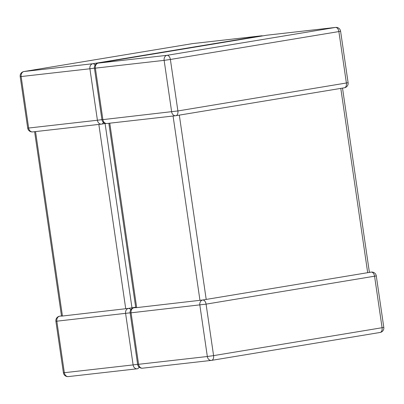 <?xml version="1.0" encoding="UTF-8"?>
<svg xmlns="http://www.w3.org/2000/svg" width="404" height="404" viewBox="0 0 404 404"><rect width="100%" height="100%" fill="white"/><g stroke="black" fill="none" stroke-linecap="round" stroke-linejoin="round"><path stroke-width="0.61" d="M128.714 308.525L128.457 308.409A4.5 3.555 83.5 0 0 125.599 313.438L133.108 364.913L64.342 372.7L56.833 321.225A4.5 3.555 83.5 0 1 59.696 316.196L60.206 316.135M61.554 316.13L128.487 308.404M135.673 307.212L131.967 307.828L105.08 123.528L105.525 123.452M202.944 300.121L202.692 300.005A4.5 2.752 80.6 0 1 206.075 304.141L213.585 355.621L382.083 327.725L374.574 276.245A4.5 2.752 -99.4 0 0 371.19 272.104L202.717 300L135.784 307.722M135.714 307.489L133.84 307.803A4.5 2.752 -99.4 0 1 133.926 307.787L134.436 307.732M367.68 272.69L340.794 88.39L179.315 115.125L206.202 299.425M128.482 308.404L131.967 307.828M59.696 316.196A4.5 2.752 -99.4 0 0 59.61 316.206A4.5 4.5 0 0 0 55.893 321.291L130.118 312.822M128.457 308.409A4.5 2.752 80.6 0 1 130.805 309.787M211.671 360.353L379.997 332.482A4.5 2.752 80.6 0 0 380.083 332.467A4.5 2.752 80.6 0 0 382.083 327.725L383.8 327.381L376.291 275.907L206.075 304.141L131.068 312.817L138.577 364.297L207.338 356.51L199.828 305.035A4.5 3.555 83.5 0 1 202.692 300.005M369.392 272.306L371.337 272.089A4.5 3.555 83.5 0 0 371.19 272.104M344.304 87.804A4.5 2.752 -99.4 0 0 344.39 87.794A4.5 2.752 -99.4 0 0 346.39 83.047L338.88 31.573L170.382 59.469L177.891 110.948A4.5 2.752 80.6 0 1 175.892 115.69A4.5 2.752 80.6 0 1 175.806 115.706A4.5 3.555 83.5 0 1 175.659 115.726L106.898 123.508A4.5 3.555 83.5 0 0 107.04 123.488M348.107 82.709A4.5 4.5 0 0 1 344.39 87.794L175.892 115.69A4.5 4.5 0 0 1 175.659 115.726A4.5 3.555 83.5 0 1 171.644 111.837L164.135 60.363L95.374 68.145L102.884 119.624L177.891 110.948L348.107 82.709L340.597 31.234L338.88 31.573A4.5 2.752 80.6 0 0 335.497 27.432L266.736 35.219L98.233 63.115L166.998 55.328L335.497 27.432A4.5 3.555 83.5 0 1 335.638 27.411L266.877 35.199A4.5 3.555 83.5 0 0 266.736 35.219A4.5 2.752 80.6 0 0 266.65 35.229L98.147 63.125A4.5 2.752 -99.4 0 0 97.819 63.216M199.955 300.313L173.069 116.019M109.777 123.185L136.663 307.479M94.435 68.215L95.374 68.145A4.5 3.555 83.5 0 1 98.233 63.115A4.5 2.752 -99.4 0 0 98.147 63.125A4.5 4.5 0 0 0 94.435 68.215L101.944 119.69A4.5 4.5 0 0 0 106.898 123.508A4.5 3.555 83.5 0 1 102.884 119.624L101.944 119.69M266.564 35.244A4.5 2.752 80.6 0 1 266.65 35.229A4.5 4.5 0 0 1 266.877 35.199A4.5 3.555 83.5 0 1 267.019 35.183M166.998 55.328A4.5 3.555 83.5 0 0 164.135 60.363L170.382 59.469A4.5 2.752 -99.4 0 0 166.998 55.328M133.512 307.893A4.5 2.752 -99.4 0 1 133.84 307.803A4.5 4.5 0 0 0 130.128 312.888L137.638 364.363L138.577 364.297A4.5 3.555 83.5 0 0 142.592 368.185A4.5 3.555 83.5 0 0 142.733 368.165M211.499 360.378A4.5 2.752 -99.4 0 0 211.585 360.368A4.5 2.752 -99.4 0 0 213.585 355.621L207.338 356.51A4.5 3.555 83.5 0 0 211.358 360.398A4.5 3.555 83.5 0 0 211.499 360.378M130.128 312.888L131.068 312.817A4.5 3.555 83.5 0 1 133.926 307.787M98.839 124.422L125.725 308.717M62.428 315.883L35.542 131.588M23.584 71.619A4.5 2.752 80.6 0 1 23.917 71.533A4.5 4.5 0 0 0 20.2 76.619L27.709 128.093L28.649 128.028A4.5 3.555 83.5 0 0 32.663 131.911L101.429 124.129A4.5 3.555 83.5 0 1 97.415 120.24L28.649 128.028L21.139 76.548L89.905 68.766L97.415 120.24L101.934 119.624M192.789 43.587A4.5 3.555 83.5 0 0 192.642 43.602A4.5 3.555 83.5 0 0 192.501 43.622A4.5 2.752 -99.4 0 0 192.415 43.632L23.917 71.533A4.5 2.752 80.6 0 1 24.003 71.518L192.501 43.622L261.267 35.835L92.763 63.736L24.003 71.518A4.5 3.555 83.5 0 0 21.139 76.548L20.2 76.619M137.436 368.756L137.35 368.771A4.5 2.752 80.6 0 1 137.264 368.781A4.5 3.555 83.5 0 1 137.123 368.801A4.5 4.5 0 0 0 137.35 368.771A4.5 2.752 80.6 0 0 139.087 367.069M94.425 68.145L89.905 68.766A4.5 3.555 83.5 0 1 92.763 63.736A4.5 2.752 80.6 0 1 95.112 65.115M262.171 35.971A4.5 2.752 -99.4 0 0 261.267 35.835A4.5 3.555 83.5 0 1 261.408 35.815A4.5 4.5 0 0 1 262.772 35.87M261.408 35.815L192.642 43.602A4.5 4.5 0 0 0 192.415 43.632A4.5 2.752 -99.4 0 0 192.329 43.647M103.394 122.392A4.5 2.752 80.6 0 1 101.657 124.099A4.5 2.752 80.6 0 1 101.571 124.109A4.5 3.555 83.5 0 1 101.429 124.129A4.5 4.5 0 0 0 101.657 124.099L105.535 123.457M27.709 128.093A4.5 4.5 0 0 0 32.663 131.911A4.5 3.555 83.5 0 0 32.81 131.896M137.628 364.297L133.108 364.913A4.5 3.555 83.5 0 0 137.123 368.801L68.362 376.589A4.5 3.555 83.5 0 0 68.503 376.568M64.342 372.7A4.5 3.555 83.5 0 0 68.362 376.589A4.5 4.5 0 0 1 63.403 372.766L64.342 372.7M61.484 315.898L59.61 316.206A4.5 2.752 -99.4 0 0 59.282 316.297M134.184 307.757L136.037 307.545M340.597 31.234A4.5 4.5 0 0 0 335.638 27.411M137.638 364.363A4.5 4.5 0 0 0 142.592 368.185L211.358 360.398A4.5 4.5 0 0 0 211.585 360.368L380.083 332.467A4.5 4.5 0 0 0 383.8 327.381M376.291 275.907A4.5 4.5 0 0 0 371.337 272.089M342.516 88.102L369.402 272.402M108.843 123.291L135.729 307.58M55.893 321.291L63.403 372.766M61.802 315.953L59.949 316.16M61.494 315.984L34.608 131.694"/></g></svg>

